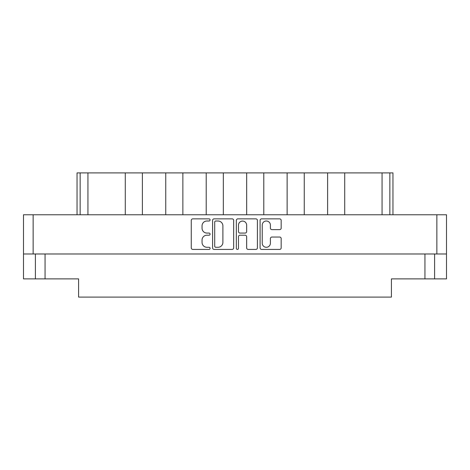 <?xml version="1.0" encoding="UTF-8"?>
<svg xmlns="http://www.w3.org/2000/svg" width="470" height="470" viewBox="0 0 470 470"><rect width="100%" height="100%" fill="white"/><g stroke="black" fill="none" stroke-linecap="round" stroke-linejoin="round"><path stroke-width="0.7" d="M262.231 243.196A4.089 4.089 0 0 0 266.314 247.279A4.089 4.089 0 0 0 270.403 243.196L270.403 238.572A1.528 1.528 0 0 1 271.93 237.045L279.644 237.045A1.528 1.528 0 0 1 281.172 238.572L281.172 247.89A1.528 1.528 0 0 1 279.644 249.417L261.62 249.417A1.528 1.528 0 0 1 260.092 247.89L260.092 220.395A1.528 1.528 0 0 1 261.62 218.867L279.644 218.867A1.528 1.528 0 0 1 281.172 220.395L281.172 228.109A1.528 1.528 0 0 1 279.644 229.636L271.93 229.636A1.528 1.528 0 0 1 270.403 228.109L270.403 225.095A4.089 4.089 0 0 0 266.314 221.006A4.089 4.089 0 0 0 262.231 225.095L262.231 243.196M237.409 249.417A1.069 1.069 0 0 0 238.478 248.348L238.478 236.739A1.528 1.528 0 0 1 240.006 235.212L245.123 235.212A1.528 1.528 0 0 1 246.65 236.739L246.65 247.89A1.528 1.528 0 0 0 248.178 249.417L255.892 249.417A1.528 1.528 0 0 0 257.419 247.89L257.419 220.395A1.528 1.528 0 0 0 255.892 218.867L237.867 218.867A1.528 1.528 0 0 0 236.339 220.395L236.339 248.348A1.069 1.069 0 0 0 237.409 249.417M233.661 247.89L233.661 220.395A1.528 1.528 0 0 0 232.133 218.867L214.109 218.867A1.528 1.528 0 0 0 212.581 220.395L212.581 247.89A1.528 1.528 0 0 0 214.109 249.417L232.133 249.417A1.528 1.528 0 0 0 233.661 247.89M23.5 214.767L23.5 253.988L23.5 214.767L446.5 214.767L446.5 278.886L424.945 278.886L424.945 253.988M446.5 253.988L23.5 253.988L23.5 278.886L35.403 278.886L35.403 253.988M206.929 221.006L209.033 221.006A1.069 1.069 0 0 0 210.102 219.937A1.069 1.069 0 0 0 209.033 218.867L192.8 218.867A1.528 1.528 0 0 0 191.272 220.395L191.272 247.89A1.528 1.528 0 0 0 192.8 249.417L209.033 249.417A1.069 1.069 0 0 0 210.102 248.348A1.069 1.069 0 0 0 209.033 247.279L206.929 247.279A4.888 4.888 0 0 1 202.041 242.391L202.041 240.1A4.888 4.888 0 0 1 206.929 235.212L209.033 235.212A1.069 1.069 0 0 0 210.102 234.142A1.069 1.069 0 0 0 209.033 233.073L206.929 233.073A4.888 4.888 0 0 1 202.041 228.185L202.041 225.894A4.888 4.888 0 0 1 206.929 221.006M45.055 253.988L45.055 278.886L78.59 278.886L78.59 297.099L391.41 297.099L391.41 278.886L424.945 278.886M434.597 253.988L434.597 278.886M45.055 278.886L35.403 278.886M77.039 214.767L77.039 172.901L87.931 172.901L87.931 214.767M80.147 214.767L80.147 172.901M125.284 214.767L125.284 172.901L87.931 172.901M142.398 214.767L142.398 172.901L125.284 172.901M165.746 214.767L165.746 172.901L142.398 172.901M182.865 214.767L182.865 172.901L165.746 172.901M206.207 214.767L206.207 172.901L182.865 172.901M223.326 214.767L223.326 172.901L206.207 172.901M246.674 214.767L246.674 172.901L223.326 172.901M263.793 214.767L263.793 172.901L246.674 172.901M287.135 214.767L287.135 172.901L263.793 172.901M304.255 214.767L304.255 172.901L287.135 172.901M327.602 214.767L327.602 172.901L304.255 172.901M344.716 214.767L344.716 172.901L327.602 172.901M382.069 214.767L382.069 172.901L344.716 172.901M382.069 172.901L389.853 172.901L389.853 214.767M392.961 214.767L392.961 172.901L392.961 214.767M389.853 172.901L392.961 172.901M215.789 221.006A1.069 1.069 0 0 0 214.72 222.075L214.72 246.209A1.069 1.069 0 0 0 215.789 247.279L218.004 247.279A4.888 4.888 0 0 0 222.892 242.391L222.892 225.894A4.888 4.888 0 0 0 218.004 221.006L215.789 221.006M246.65 225.171A4.089 4.089 0 0 0 242.561 221.082A4.089 4.089 0 0 0 238.478 225.171L238.478 231.546A1.528 1.528 0 0 0 240.006 233.073L245.123 233.073A1.528 1.528 0 0 0 246.65 231.546L246.65 225.171M33.147 214.767L33.147 253.988M436.853 253.988L436.853 214.767"/></g></svg>
